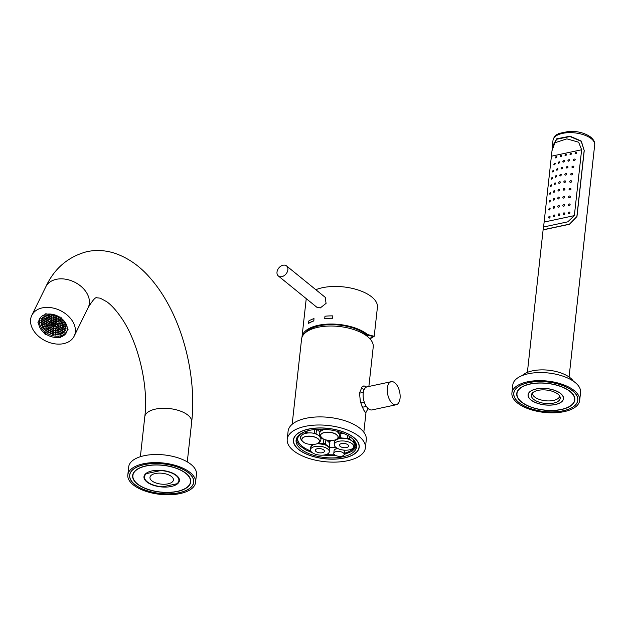 <?xml version="1.0" encoding="UTF-8"?>
<svg xmlns="http://www.w3.org/2000/svg" width="626" height="626" viewBox="0 0 626 626"><rect width="100%" height="100%" fill="white"/><g stroke="black" fill="none" stroke-linecap="round" stroke-linejoin="round"><path stroke-width="0.94" d="M338.83 431.791L338.713 432.84A9.179 4.241 6.3 0 1 338.729 432.895M338.306 432.769L338.713 432.84M323.517 429.475L323.619 429.397A8.913 4.116 6.3 0 1 323.963 429.279M323.619 429.397L323.963 428.904M320.848 429.201L320.637 431.095L320.848 429.201M339.018 431.854L338.877 433.106L339.018 431.854M320.301 429.201A9.179 4.241 6.3 0 1 320.755 430.007M330.082 440.579A9.179 4.241 6.3 0 1 329.479 442.66M299.353 434.82A29.164 13.482 -173.7 0 0 300.84 436.925M354.512 440.907A29.164 13.482 6.3 0 1 353.674 441.768M335.935 447.426A29.164 13.482 6.3 0 1 329.472 447.433M297.999 436.197A29.164 13.482 -173.7 0 0 297.593 437.817A29.164 13.482 -173.7 0 0 302.162 446.228A29.164 13.482 6.3 0 0 310.715 450.986M355.537 442.551A29.164 13.482 6.3 0 1 355.576 444.217A29.164 13.482 6.3 0 1 344.347 453.271M334.519 454.734A29.164 13.482 6.3 0 1 326.216 454.531M342.665 456.855A30.4 14.054 6.3 0 1 305.089 451.792A30.4 14.054 6.3 0 1 300.582 433.904A30.4 14.054 6.3 0 1 309.94 430.265A30.4 14.054 6.3 0 1 353.518 439.742A30.4 14.054 6.3 0 1 342.665 456.855M344.018 457.958A32.92 15.22 6.3 0 1 296.834 447.7A32.92 15.22 6.3 0 1 308.587 429.17A32.92 15.22 6.3 0 1 349.277 434.647A32.92 15.22 6.3 0 1 354.159 454.022A32.92 15.22 6.3 0 1 344.018 457.958M295.675 446.338A33.1 15.298 6.3 0 1 294.838 445.156A33.1 15.298 6.3 0 1 293.414 439.835M359.214 447.097A33.1 15.298 6.3 0 1 356.663 451.98A33.1 15.298 6.3 0 1 355.591 452.958M354.011 437.652A33.1 15.298 6.3 0 1 359.199 447.191A33.1 15.298 6.3 0 1 334.777 459.148A33.1 15.298 6.3 0 1 298.594 449.476A33.1 15.298 -173.7 0 1 293.406 439.929A33.1 15.298 -173.7 0 1 317.828 427.973A33.1 15.298 -173.7 0 1 354.011 437.652M365.388 447.88A39.328 18.177 6.3 0 0 359.23 436.541A39.328 18.177 -173.7 0 0 316.232 425.046A39.328 18.177 -173.7 0 0 287.217 439.249A39.328 18.177 -173.7 0 0 293.383 450.587A39.328 18.177 6.3 0 0 336.373 462.082A39.328 18.177 6.3 0 0 365.388 447.88L366.28 439.788A39.328 18.177 6.3 0 0 360.122 428.45A39.328 18.177 -173.7 0 0 317.132 416.955A39.328 18.177 -173.7 0 0 288.109 431.157L287.217 439.249M292.162 424.295L301.568 339.089A36.05 16.659 6.3 0 1 328.173 326.068A36.05 16.659 6.3 0 1 367.579 336.6A36.05 16.659 6.3 0 1 373.229 347L368.878 386.461M366.593 386.993L363.925 385.843L362.024 386.97L359.512 393.105L360.388 401.775L363.526 409.78L365.74 412.933L366.069 411.798M361.358 387.76A13.107 6.776 -102 0 1 362.603 388.582A13.107 6.776 78 0 1 363.988 389.967M365.169 412.518A13.107 6.776 78 0 0 367.908 408.34M359.504 393.183A7.207 3.725 -102 0 1 359.614 393.144L363.33 392.345M366.335 406.43L363.041 407.127L361.883 406.188M364.293 402.182L360.725 402.948M368.409 408.778A11.8 6.096 -102 0 1 363.143 396.352A11.8 6.096 -102 0 1 367.094 386.845L391.242 381.688A11.8 6.096 -102 0 1 394.849 382.83A11.8 6.096 78 0 1 400.116 395.256A11.8 6.096 78 0 1 396.164 404.764L372.024 409.92A11.8 6.096 78 0 1 368.409 408.778M396.164 404.764A11.8 6.096 78 0 1 392.557 403.629A11.8 6.096 -102 0 1 387.283 391.203A11.8 6.096 -102 0 1 391.242 381.688M320.082 429.209A8.521 3.936 6.3 0 1 320.309 430.352A8.521 3.936 6.3 0 1 320.097 431.024M320.285 436.557L320.222 437.089L320.285 436.557M319.651 436.745L320.058 436.823A9.179 4.241 6.3 0 1 320.074 436.87M304.862 433.458L304.964 433.38A8.913 4.116 6.3 0 1 307.616 432.809L308.305 432.856M312.82 433.145L313.603 433.192A8.913 4.116 6.3 0 1 316.412 434.115L316.654 434.311M302.217 432.934L301.982 435.078L302.217 432.934M305.457 431.525L305.308 432.879A9.179 4.241 6.3 0 1 306.943 432.535L307.616 432.809M304.964 433.38L305.308 432.879M307.116 430.985L306.943 432.535M314.714 429.514L314.33 433.012A9.179 4.241 6.3 0 1 316.06 433.575L316.412 434.115M313.603 433.192L314.33 433.012M316.592 429.35A8.913 4.116 6.3 0 1 316.92 429.491L319.949 431.948M316.92 429.491L316.513 429.413L316.06 433.575M320.113 436.322L320.058 436.823M317.108 438.177L318.744 439.499A8.85 4.092 6.3 0 1 319.424 441.33L318.783 442.652A8.85 4.092 6.3 0 1 316.592 443.936L314.049 444.476A8.85 4.092 6.3 0 1 310.261 444.468L307.303 443.912A8.85 4.092 6.3 0 1 304.142 442.613L302.514 441.291A8.85 4.092 6.3 0 1 301.826 439.46L301.842 439.358A8.85 4.092 6.3 0 1 302.483 438.043A8.85 4.092 6.3 0 1 304.674 436.752A8.85 4.092 6.3 0 1 307.217 436.212A8.85 4.092 6.3 0 1 311.005 436.22A8.85 4.092 6.3 0 1 313.955 436.776A8.85 4.092 6.3 0 1 317.116 438.075A8.85 4.092 6.3 0 1 318.047 438.716A8.85 4.092 6.3 0 1 318.751 439.405L317.108 438.177A8.85 4.092 6.3 0 0 313.947 436.878L311.005 436.22L313.947 436.878M310.997 436.322A8.85 4.092 6.3 0 0 307.202 436.314L304.666 436.854A8.85 4.092 6.3 0 0 302.468 438.137L301.826 439.46M302.468 438.137L301.842 439.358M304.666 436.854L307.202 436.314M318.744 439.499L318.751 439.405A8.85 4.092 -173.7 0 1 319.432 441.228A8.85 4.092 6.3 0 1 319.424 441.314A8.85 4.092 6.3 0 1 318.877 442.465M329.566 440.547A8.521 3.936 6.3 0 1 329.558 440.681A8.521 3.936 6.3 0 1 329.354 441.353M326.436 440.023A8.78 4.061 6.3 0 1 326.569 440.086L329.73 443.028L329.292 446.956A9.179 4.241 6.3 0 1 329.417 447.919A9.179 4.241 6.3 0 1 329.401 448.028L329.299 448.169M320.88 438.709L322.726 438.834A8.78 4.061 6.3 0 1 323.446 438.982M329.73 443.028A9.179 4.241 6.3 0 1 329.847 443.99A9.179 4.241 6.3 0 1 329.832 444.1L329.425 447.809M318.344 443.2L322.218 443.451A8.78 4.061 6.3 0 1 326.06 444.71L329.292 446.956M328.619 446.784A8.78 4.061 6.3 0 1 328.955 447.582M312.343 445.172L313.094 444.554M311.169 446.252A9.179 4.241 6.3 0 1 311.177 445.9L311.325 444.554L311.192 445.798L311.693 445.696M322.218 443.451L323.439 443.185L323.877 439.256L322.726 438.834M323.877 439.256A9.179 4.241 6.3 0 1 324.284 439.366M325.888 439.914L326.569 440.086L325.888 439.914A9.179 4.241 6.3 0 1 325.888 439.914L325.457 443.842L326.06 444.71M323.439 443.185A9.179 4.241 6.3 0 1 325.457 443.842M311.936 452.418A9.484 4.382 6.3 0 1 310.746 451.041A9.484 4.382 6.3 0 1 316.091 446.361A9.484 4.382 6.3 0 1 327.813 449.03A9.484 4.382 6.3 0 1 328.72 453.028A9.484 4.382 6.3 0 1 320.888 455.188A9.484 4.382 6.3 0 1 311.936 452.418M316.036 451.542A4.585 2.121 -173.7 0 0 321.052 452.88A4.585 2.121 -173.7 0 0 324.432 451.229A4.585 2.121 -173.7 0 0 323.72 449.906A4.585 2.121 -173.7 0 0 318.704 448.56A4.585 2.121 -173.7 0 0 315.316 450.219A4.585 2.121 -173.7 0 0 316.036 451.542M340.176 446.393A4.585 2.121 -173.7 0 0 345.192 447.731A4.585 2.121 -173.7 0 0 348.58 446.072A4.585 2.121 -173.7 0 0 347.86 444.75A4.585 2.121 -173.7 0 0 342.845 443.411A4.585 2.121 -173.7 0 0 339.456 445.07A4.585 2.121 -173.7 0 0 340.176 446.393M352.227 443.818A9.805 4.531 -173.7 0 0 340.098 441.064A9.805 4.531 -173.7 0 0 334.574 445.9A9.805 4.531 -173.7 0 0 335.81 447.324A9.805 4.531 -173.7 0 0 345.067 450.188A9.805 4.531 -173.7 0 0 353.166 447.958A9.805 4.531 -173.7 0 0 352.227 443.818M339.284 433.873A8.78 4.061 6.3 0 1 342.148 433.372L340.927 433.646L340.497 437.574L341.639 437.997A8.78 4.061 6.3 0 0 338.009 438.771L337.469 439.217M341.639 437.997L346.366 438.302A8.78 4.061 6.3 0 1 350.2 439.554L351.319 440.461M335.333 440.641A9.179 4.241 6.3 0 0 335.333 440.649L335.411 439.898L335.333 440.641L335.841 440.547M338.009 438.771L338.588 437.981A9.179 4.241 6.3 0 1 340.497 437.574M353.573 442.668L353.573 442.66A9.179 4.241 6.3 0 0 353.44 441.807L352.759 441.635M349.817 436.713L349.598 438.693L350.2 439.554M353.651 439.882L353.44 441.807M346.366 438.302L347.587 438.028A9.179 4.241 6.3 0 1 349.598 438.693M342.148 433.372L343.58 433.466M347.86 435.524L347.587 438.028M339.323 433.967A9.179 4.241 6.3 0 1 340.927 433.646M337.398 435.524A8.85 4.092 6.3 0 1 338.079 437.347L337.437 438.67A8.85 4.092 6.3 0 1 335.246 439.953L332.703 440.493A8.85 4.092 6.3 0 1 328.916 440.485L325.966 439.929A8.85 4.092 6.3 0 1 322.805 438.638L321.169 437.308A8.85 4.092 6.3 0 1 320.481 435.477L321.122 434.162A8.85 4.092 6.3 0 1 323.321 432.871L325.864 432.331A8.85 4.092 6.3 0 1 329.652 432.339L332.602 432.895A8.85 4.092 6.3 0 1 335.763 434.194L337.398 435.524L335.779 434.092A8.85 4.092 6.3 0 1 336.702 434.734A8.85 4.092 6.3 0 1 337.406 435.422A8.85 4.092 6.3 0 1 338.095 437.245A8.85 4.092 6.3 0 1 338.079 437.331A8.85 4.092 6.3 0 1 337.531 438.482M335.763 434.194L335.779 434.092A8.85 4.092 -173.7 0 0 332.609 432.793L329.659 432.245A8.85 4.092 -173.7 0 0 325.872 432.23L323.329 432.777A8.85 4.092 -173.7 0 0 321.138 434.061L320.496 435.383A8.85 4.092 6.3 0 1 321.138 434.061L321.122 434.162M323.321 432.871L323.329 432.777A8.85 4.092 6.3 0 1 325.872 432.23L325.864 432.331M329.652 432.339L329.659 432.245A8.85 4.092 6.3 0 1 332.609 432.793L332.602 432.895M368.307 334.902A34.54 15.963 6.3 0 1 366.703 335.818M309.831 329.12A34.54 15.963 -173.7 0 0 310.379 329.597M305.097 332.954A34.54 15.963 -173.7 0 1 319.041 325.856A34.54 15.963 6.3 0 1 366.546 334.793L372.877 336.475L369.731 338.588M366.546 334.793L367.642 334.558L374.215 336.303L369.989 338.862M367.642 334.558A35.854 16.573 6.3 0 0 318.337 325.285A35.854 16.573 -173.7 0 0 301.998 337.031A35.854 16.573 -173.7 0 0 301.967 337.351M374.215 336.295L377.415 307.319A35.854 16.573 6.3 0 0 359.668 290.527A35.854 16.573 6.3 0 0 322.484 287.71A35.854 16.573 -173.7 0 0 315.833 289.713M306.27 298.665A35.854 16.573 -173.7 0 0 306.145 299.447L301.998 337.031M324.558 296.802L325.168 297.209L326.076 303.367L320.246 307.953L316.466 306.943M313.814 320.942L313.994 318.571A35.979 16.628 6.3 0 0 308.712 321.036L308.454 323.345A35.979 16.628 6.3 0 1 313.743 320.888L313.814 320.942A35.854 16.573 6.3 0 0 308.532 323.407L308.454 323.345M332.672 318.258L332.852 315.88A35.979 16.628 6.3 0 0 324.972 316.232L324.714 318.54A35.979 16.628 6.3 0 1 332.602 318.196L332.672 318.258A35.854 16.573 6.3 0 0 324.784 318.603L324.714 318.54M332.602 318.196L332.852 315.88M277.005 272.099A6.487 4.672 -50.9 0 0 278.351 275.98A6.487 4.672 -50.9 0 0 284.079 275.69A6.487 4.672 -50.9 0 0 287.874 269.783A6.487 4.672 -50.9 0 0 286.528 265.901A6.487 4.672 -50.9 0 0 280.8 266.191A6.487 4.672 -50.9 0 0 277.005 272.099M313.743 320.888L313.994 318.571M171.563 476.574A11.8 5.454 -173.7 0 0 158.668 473.131A11.8 5.454 -173.7 0 0 149.958 477.388A11.8 5.454 -173.7 0 0 151.813 480.791A11.8 5.454 -173.7 0 0 164.708 484.242A11.8 5.454 -173.7 0 0 173.418 479.978A11.8 5.454 -173.7 0 0 171.563 476.574M176.172 475.596A17.301 7.997 -173.7 0 0 160.686 470.572L146.461 473.608A17.301 7.997 -173.7 0 0 144.489 476.785A17.301 7.997 -173.7 0 0 147.204 481.77A17.301 7.997 -173.7 0 0 162.69 486.793L176.915 483.757A17.301 7.997 -173.7 0 0 178.887 480.58A17.301 7.997 -173.7 0 0 176.172 475.596M146.523 473.068L146.461 473.608M176.61 475.502A17.825 8.24 -173.7 0 0 157.126 470.29A17.825 8.24 -173.7 0 0 143.972 476.73A17.825 8.24 -173.7 0 0 146.766 481.863A17.825 8.24 6.3 0 0 166.25 487.075A17.825 8.24 6.3 0 0 179.412 480.643A17.825 8.24 6.3 0 0 176.61 475.502M185.945 473.506A28.968 13.389 -173.7 0 0 154.27 465.04A28.968 13.389 -173.7 0 0 132.892 475.502A28.968 13.389 -173.7 0 0 137.438 483.859A28.968 13.389 6.3 0 0 169.106 492.326A28.968 13.389 6.3 0 0 190.484 481.863A28.968 13.389 6.3 0 0 185.945 473.506M186.157 473.459A29.226 13.506 -173.7 0 0 158.91 464.93A29.226 13.506 -173.7 0 0 134.676 471.308A29.226 13.506 -173.7 0 0 137.219 483.906A29.226 13.506 -173.7 0 0 173.668 492.091A29.226 13.506 -173.7 0 0 189.662 477.38A29.226 13.506 -173.7 0 0 186.157 473.459M134.778 484.422A32.145 14.86 -173.7 0 0 164.748 493.804A32.145 14.86 -173.7 0 0 191.399 486.793A32.145 14.86 -173.7 0 0 188.598 472.943A32.145 14.86 -173.7 0 0 148.511 463.936A32.145 14.86 -173.7 0 0 130.92 480.111A32.145 14.86 -173.7 0 0 134.778 484.422M191.963 486.136A32.247 14.907 -173.7 0 0 192.432 485.51A32.247 14.907 -173.7 0 0 193.747 482.137M188.684 472.92A32.247 14.907 6.3 0 1 193.739 482.223A32.247 14.907 6.3 0 1 169.943 493.867A32.247 14.907 6.3 0 1 134.692 484.446A32.247 14.907 -173.7 0 1 129.637 475.142A32.247 14.907 -173.7 0 1 153.433 463.498A32.247 14.907 -173.7 0 1 188.684 472.92M129.645 475.064A32.247 14.907 -173.7 0 0 130.2 478.64A32.247 14.907 -173.7 0 0 130.521 479.352M190.218 472.599A34.086 15.752 -173.7 0 0 152.963 462.63A34.086 15.752 -173.7 0 0 127.814 474.946A34.086 15.752 -173.7 0 0 133.158 484.767A34.086 15.752 6.3 0 0 170.413 494.736A34.086 15.752 6.3 0 0 195.562 482.419A34.086 15.752 6.3 0 0 190.218 472.599M195.562 482.419L196.454 474.336A34.086 15.752 6.3 0 0 191.118 464.508A34.086 15.752 -173.7 0 0 153.855 454.546A34.086 15.752 -173.7 0 0 128.706 466.855L127.814 474.946M63.641 343.643A23.592 16.879 -153.9 0 0 74.158 336.154A23.592 16.879 -153.9 0 0 67.553 315.379A23.592 16.879 -153.9 0 0 42.31 307.875A23.592 16.879 26.1 0 0 31.793 315.371A23.592 16.879 26.1 0 0 38.397 336.146A23.592 16.879 26.1 0 0 63.641 343.643M60.91 317.28L61.716 318.642A15.071 10.783 -153.9 0 1 67.279 327.961L68.093 329.323L67.193 330.285A15.071 10.783 -153.9 0 1 66.513 332.398A15.071 10.783 -153.9 0 1 61.058 336.851L60.159 337.805L58.453 337.406A15.071 10.783 26.1 0 1 46.754 334.644L45.049 334.245L44.235 332.883A15.071 10.783 26.1 0 1 38.671 323.556L37.857 322.194L38.757 321.24A15.071 10.783 26.1 0 1 39.438 319.119A15.071 10.783 26.1 0 1 44.892 314.675L45.792 313.712L47.498 314.119A15.071 10.783 -153.9 0 1 59.196 316.873L60.91 317.28M44.845 331.631L44.235 332.883M39.415 322.046L38.671 323.556M39.853 319.01L38.757 321.24M67.858 328.932L67.193 330.285M61.724 335.489L61.058 336.851M59.087 336.107L58.453 337.406M47.365 333.408L46.754 334.644M45.917 332.461L45.049 334.245M40.557 317.437L40.205 318.165A14.813 10.595 26.1 0 0 41.097 327.335A14.813 10.595 -153.9 0 0 54.611 336.029A14.813 10.595 -153.9 0 0 66.802 331.217A14.813 10.595 -153.9 0 0 67.561 328.439M42.92 325.285L42.325 324.291L41.23 324.526L41.817 325.52L42.92 325.285M41.371 323.493L42.466 323.259L41.879 322.265L40.776 322.5L41.371 323.493L41.934 322.351M40.205 318.165A14.813 10.595 26.1 0 1 40.753 317.225M54.345 325.074L53.75 324.08L52.654 324.315L53.249 325.309L54.345 325.074M52.248 325.52L51.653 324.526L50.557 324.761L51.152 325.755L52.248 325.52M54.274 326.936L53.687 325.943L52.584 326.177L53.179 327.171L54.274 326.936M56.371 326.49L55.784 325.497L54.681 325.731L55.276 326.725L56.371 326.49M56.442 324.628L55.847 323.634L54.752 323.869L55.346 324.863L56.442 324.628M54.415 323.204L53.82 322.21L52.725 322.445L53.312 323.439L54.415 323.204M52.318 323.65L51.723 322.656L50.628 322.891L51.222 323.885L52.318 323.65M50.15 325.966L49.564 324.972L48.46 325.207L49.055 326.201L50.15 325.966M51.848 327.742L51.254 326.749L50.158 326.983L50.753 327.977L51.848 327.742M54.212 328.806L53.617 327.813L52.521 328.047L53.108 329.041L54.212 328.806M56.606 328.869L56.019 327.875L54.916 328.11L55.511 329.104L56.606 328.869M58.398 327.914L57.811 326.921L56.708 327.155L57.302 328.149L58.398 327.914M59.11 326.193L58.515 325.199L57.42 325.434L58.007 326.428L59.11 326.193M58.539 324.174L57.944 323.18L56.849 323.415L57.443 324.409L58.539 324.174M56.841 322.398L56.254 321.404L55.151 321.639L55.745 322.633L56.841 322.398M54.478 321.341L53.891 320.348L52.787 320.582L53.382 321.576L54.478 321.341M52.083 321.279L51.488 320.285L50.393 320.52L50.988 321.514L52.083 321.279M50.291 322.233L49.697 321.24L48.601 321.474L49.188 322.468L50.291 322.233M49.587 323.947L48.992 322.953L47.897 323.188L48.484 324.182L49.587 323.947M48.061 326.412L47.466 325.418L46.371 325.653L46.958 326.647L48.061 326.412M49.595 328.282L49.008 327.288L47.905 327.523L48.499 328.517L49.595 328.282M51.708 329.761L51.121 328.767L50.017 329.002L50.612 329.996L51.708 329.761M54.141 330.669L53.546 329.683L52.451 329.91L53.046 330.904L54.141 330.669M56.598 330.911L56.004 329.918L54.908 330.152L55.503 331.146L56.598 330.911M58.781 330.442L58.187 329.448L57.091 329.683L57.686 330.677L58.781 330.442M60.432 329.331L59.838 328.337L58.742 328.572L59.329 329.566L60.432 329.331M61.348 327.703L60.753 326.709L59.658 326.944L60.245 327.938L61.348 327.703M61.418 325.755L60.824 324.761L59.728 324.996L60.315 325.99L61.418 325.755M60.636 323.728L60.041 322.734L58.946 322.969L59.533 323.963L60.636 323.728M59.094 321.866L58.5 320.872L57.404 321.107L57.999 322.1L59.094 321.866M56.982 320.387L56.387 319.393L55.291 319.628L55.878 320.622L56.982 320.387M54.548 319.471L53.953 318.477L52.858 318.712L53.453 319.706L54.548 319.471M52.091 319.237L51.504 318.243L50.401 318.47L50.996 319.463L52.091 319.237M49.908 319.698L49.313 318.704L48.218 318.939L48.812 319.933L49.908 319.698M48.265 320.809L47.67 319.816L46.574 320.05L47.161 321.044L48.265 320.809M47.349 322.437L46.754 321.443L45.659 321.678L46.246 322.672L47.349 322.437M47.279 324.385L46.684 323.392L45.588 323.626L46.175 324.62L47.279 324.385M45.964 326.858L45.369 325.864L44.274 326.099L44.861 327.093L45.964 326.858M47.419 328.767L46.825 327.774L45.729 328.008L46.324 329.002L47.419 328.767M49.344 330.418L48.758 329.425L47.654 329.659L48.249 330.653L49.344 330.418M51.622 331.702L51.027 330.708L49.931 330.943L50.518 331.936L51.622 331.702M54.071 332.539L53.484 331.545L52.381 331.78L52.975 332.774L54.071 332.539M56.551 332.868L55.957 331.874L54.861 332.109L55.448 333.102L56.551 332.868M58.875 332.664L58.281 331.67L57.185 331.905L57.772 332.899L58.875 332.664M60.886 331.944L60.292 330.951L59.196 331.177L59.791 332.171L60.886 331.944M62.459 330.747L61.864 329.761L60.769 329.988L61.364 330.982L62.459 330.747M63.476 329.174L62.882 328.18L61.786 328.415L62.381 329.409L63.476 329.174M63.868 327.32L63.273 326.326L62.177 326.561L62.772 327.555L63.868 327.32M63.617 325.309L63.023 324.315L61.927 324.55L62.514 325.543L63.617 325.309M62.725 323.282L62.138 322.288L61.043 322.523L61.63 323.517L62.725 323.282M61.27 321.381L60.683 320.387L59.58 320.622L60.174 321.615L61.27 321.381M59.345 319.73L58.75 318.736L57.655 318.97L58.241 319.964L59.345 319.73M57.076 318.438L56.481 317.445L55.385 317.679L55.972 318.673L57.076 318.438M54.618 317.601L54.024 316.607L52.928 316.842L53.523 317.836L54.618 317.601M52.146 317.28L51.551 316.286L50.456 316.521L51.042 317.515L52.146 317.28M49.822 317.484L49.227 316.49L48.132 316.725L48.718 317.718L49.822 317.484M47.803 318.204L47.208 317.21L46.113 317.445L46.707 318.438L47.803 318.204M46.23 319.393L45.643 318.399L44.54 318.634L45.135 319.628L46.23 319.393M45.213 320.974L44.626 319.98L43.523 320.207L44.117 321.201L45.213 320.974M44.822 322.828L44.227 321.834L43.131 322.069L43.726 323.063L44.822 322.828M45.072 324.831L44.485 323.845L43.382 324.072L43.977 325.066L45.072 324.831M43.867 327.304L43.272 326.318L42.177 326.545L42.771 327.539L43.867 327.304M45.268 329.229L44.681 328.235L43.577 328.47L44.172 329.464L45.268 329.229M47.075 330.974L46.48 329.98L45.385 330.215L45.972 331.209L47.075 330.974M49.196 332.461L48.601 331.467L47.506 331.702L48.092 332.696L49.196 332.461M51.535 333.619L50.949 332.625L49.845 332.86L50.44 333.854L51.535 333.619M54.008 334.409L53.413 333.415L52.318 333.65L52.905 334.644L54.008 334.409M56.489 334.785L55.894 333.791L54.798 334.026L55.393 335.02L56.489 334.785M58.875 334.738L58.288 333.744L57.185 333.979L57.78 334.973L58.875 334.738M61.066 334.276L60.479 333.282L59.376 333.517L59.971 334.511L61.066 334.276M62.968 333.408L62.373 332.414L61.278 332.649L61.864 333.642L62.968 333.408M64.486 332.171L63.891 331.177L62.796 331.412L63.39 332.406L64.486 332.171M65.566 330.63L64.971 329.636L63.875 329.871L64.462 330.864L65.566 330.63M66.153 328.838L65.558 327.844L64.462 328.079L65.049 329.073L66.153 328.838M66.223 326.889L65.628 325.896L64.533 326.13L65.12 327.124L66.223 326.889M65.769 324.855L65.182 323.861L64.079 324.096L64.674 325.09L65.769 324.855M64.822 322.836L64.235 321.842L63.132 322.077L63.727 323.071L64.822 322.836M63.422 320.911L62.827 319.917L61.731 320.152L62.318 321.146L63.422 320.911M61.614 319.174L61.027 318.18L59.924 318.415L60.519 319.401L61.614 319.174M58.883 316.693L57.811 316.928L58.398 317.922L59.493 317.687L58.914 316.717M56.528 315.535L55.464 315.762L56.058 316.756L57.154 316.529L56.575 315.559M54.681 315.739L54.094 314.745L52.991 314.98L53.586 315.974L54.681 315.739M52.201 315.355L51.606 314.362L50.51 314.596L51.105 315.59L52.201 315.355M49.814 315.402L49.219 314.409L48.124 314.643L48.718 315.637L49.814 315.402M47.623 315.872L47.028 314.878L45.933 315.113L46.527 316.107L47.623 315.872M45.721 316.74L45.135 315.747L44.031 315.981L44.626 316.975L45.721 316.74M44.203 317.977L43.609 316.983L42.513 317.218L43.108 318.204L44.203 317.977M43.131 319.518L42.537 318.524L41.441 318.759L42.028 319.753L43.131 319.518M42.545 321.302L41.95 320.309L40.854 320.543L41.441 321.537L42.545 321.302M53.249 325.309L53.805 324.166M51.152 325.755L51.708 324.612M53.179 327.171L53.742 326.036M55.276 326.725L55.831 325.59M55.346 324.863L55.902 323.72M53.312 323.439L53.875 322.304M51.222 323.885L51.778 322.75M49.055 326.201L49.61 325.066M50.753 327.977L51.309 326.842M53.108 329.041L53.672 327.899M55.511 329.104L56.066 327.961M57.302 328.149L57.866 327.007M58.007 326.428L58.57 325.293M57.443 324.409L57.999 323.274M55.745 322.633L56.301 321.498M53.382 321.576L53.946 320.434M50.988 321.514L51.543 320.371M49.188 322.468L49.751 321.326M48.484 324.182L49.047 323.047M46.958 326.647L47.521 325.512M48.499 328.517L49.055 327.375M50.612 329.996L51.175 328.853M53.046 330.904L53.601 329.769M55.503 331.146L56.058 330.004M57.686 330.677L58.241 329.542M59.329 329.566L59.893 328.431M60.245 327.938L60.808 326.803M60.315 325.99L60.878 324.855M59.533 323.963L60.096 322.828M57.999 322.1L58.554 320.958M55.878 320.622L56.442 319.479M53.453 319.706L54.008 318.564M50.996 319.463L51.551 318.329M48.812 319.933L49.368 318.798M47.161 321.044L47.725 319.909M46.246 322.672L46.809 321.537M46.175 324.62L46.739 323.485M44.861 327.093L45.424 325.958M46.324 329.002L46.88 327.86M48.249 330.653L48.812 329.511M50.518 331.936L51.082 330.802M52.975 332.774L53.539 331.639M55.448 333.102L56.011 331.96M57.772 332.899L58.335 331.757M59.791 332.171L60.346 331.037M61.364 330.982L61.919 329.847M62.381 329.409L62.936 328.267M62.772 327.555L63.328 326.412M62.514 325.543L63.077 324.401M61.63 323.517L62.193 322.382M60.174 321.615L60.73 320.473M58.241 319.964L58.805 318.822M55.972 318.673L56.536 317.538M53.523 317.836L54.079 316.701M51.042 317.515L51.606 316.373M48.718 317.718L49.282 316.576M46.707 318.438L47.263 317.296M45.135 319.628L45.69 318.485M44.117 321.201L44.673 320.066M43.726 323.063L44.282 321.92M43.977 325.066L44.54 323.932M42.771 327.539L43.327 326.404M44.172 329.464L44.736 328.329M45.972 331.209L46.535 330.066M48.092 332.696L48.656 331.553M50.44 333.854L50.996 332.711M52.905 334.644L53.468 333.501M55.393 335.02L55.949 333.885M57.78 334.973L58.335 333.838M59.971 334.511L60.526 333.368M61.864 333.642L62.428 332.5M63.39 332.406L63.946 331.264M64.462 330.864L65.026 329.722M65.049 329.073L65.613 327.938M65.12 327.124L65.683 325.982M64.674 325.09L65.237 323.955M63.727 323.071L64.282 321.936M62.318 321.146L62.882 320.011M60.519 319.401L61.082 318.266M58.398 317.922L58.961 316.779M56.058 316.756L56.614 315.621M53.586 315.974L54.149 314.831M51.105 315.59L51.661 314.455M48.718 315.637L49.274 314.502M46.527 316.107L47.083 314.964M44.626 316.975L45.189 315.833M43.108 318.204L43.663 317.069M42.028 319.753L42.591 318.611M41.441 321.537L42.005 320.402M41.817 325.52L42.38 324.385M61.215 335.653L60.159 337.805M562.735 167.917C561.945 169.059 561.397 169.176 561.092 168.269C561.866 167.119 562.414 167.001 562.735 167.917L562.594 167.385M561.225 168.801L561.092 168.269M567.978 224.531L568.518 224.358M543.391 228.733L543.219 229.875L569.527 224.264L576.969 216.51L584.238 150.655L581.304 141.093L570.114 136.21L556.702 138.815L552.296 146.656L552.085 150.005M552.007 150.709L543.704 225.9L544.041 226.902L567.782 221.831L574.355 215.618L581.632 149.763L578.643 142.212L566.882 138.862L554.91 142.767L552.007 150.709L552.406 147.087L556.702 139.23L570.02 136.546L581.218 141.312L584.238 150.655M584.152 150.67L576.875 216.533L569.503 224.147L543.415 229.711L543.704 225.9M522.233 375.561A27.528 12.723 -173.7 0 1 545.16 369.943A27.528 12.723 -173.7 0 1 570.364 377.955A27.528 12.723 6.3 0 1 573.4 381.211M511.912 392.995L512.804 384.904A34.086 15.752 -173.7 0 1 537.961 372.595A34.086 15.752 -173.7 0 1 575.216 382.556A34.086 15.752 6.3 0 1 580.56 392.385L579.668 400.476A34.086 15.752 6.3 0 1 554.519 412.784A34.086 15.752 6.3 0 1 517.256 402.823A34.086 15.752 -173.7 0 1 511.912 392.995A34.086 15.752 -173.7 0 1 537.061 380.686A34.086 15.752 -173.7 0 1 574.324 390.647A34.086 15.752 6.3 0 1 579.668 400.476M572.79 390.976A32.247 14.907 6.3 0 1 577.845 400.272A32.247 14.907 6.3 0 1 554.049 411.924A32.247 14.907 6.3 0 1 518.79 402.495A32.247 14.907 -173.7 0 1 513.735 393.198A32.247 14.907 -173.7 0 1 537.531 381.547A32.247 14.907 -173.7 0 1 572.79 390.976M576.061 404.185A32.247 14.907 -173.7 0 0 576.53 403.559A32.247 14.907 -173.7 0 0 577.853 400.194M518.876 402.479A32.145 14.86 -173.7 0 0 548.846 411.861A32.145 14.86 -173.7 0 0 575.505 404.842A32.145 14.86 -173.7 0 0 572.704 390.992A32.145 14.86 -173.7 0 0 532.609 381.993A32.145 14.86 -173.7 0 0 515.026 398.167A32.145 14.86 -173.7 0 0 518.876 402.479M513.75 393.112A32.247 14.907 -173.7 0 0 514.298 396.688A32.247 14.907 -173.7 0 0 514.619 397.4M521.325 401.955A29.226 13.506 -173.7 0 0 557.774 410.14A29.226 13.506 -173.7 0 0 573.76 395.436A29.226 13.506 -173.7 0 0 570.263 391.516A29.226 13.506 -173.7 0 0 543.008 382.987A29.226 13.506 -173.7 0 0 518.774 389.364A29.226 13.506 -173.7 0 0 521.325 401.955M570.043 391.563A28.968 13.389 6.3 0 1 574.582 399.912A28.968 13.389 6.3 0 1 553.204 410.374A28.968 13.389 6.3 0 1 521.536 401.908A28.968 13.389 -173.7 0 1 516.998 393.558A28.968 13.389 -173.7 0 1 538.376 383.096A28.968 13.389 -173.7 0 1 570.043 391.563M560.716 393.551A17.825 8.24 6.3 0 1 563.51 398.692A17.825 8.24 6.3 0 1 550.356 405.132A17.825 8.24 6.3 0 1 530.864 399.92A17.825 8.24 -173.7 0 1 528.07 394.779A17.825 8.24 -173.7 0 1 541.224 388.339A17.825 8.24 -173.7 0 1 560.716 393.551M530.973 399.897A17.7 8.177 -173.7 0 0 550.324 405.069A17.7 8.177 -173.7 0 0 563.377 398.676A17.7 8.177 -173.7 0 0 560.606 393.574A17.7 8.177 -173.7 0 0 541.263 388.402A17.7 8.177 -173.7 0 0 528.203 394.795A17.7 8.177 -173.7 0 0 530.973 399.897M557.954 394.137A14.523 6.714 -173.7 0 0 541.944 389.896A14.523 6.714 -173.7 0 0 531.341 395.264A14.523 6.714 -173.7 0 0 533.626 399.333A14.523 6.714 -173.7 0 0 549.385 403.582A14.523 6.714 -173.7 0 0 560.215 398.449A14.523 6.714 -173.7 0 0 557.954 394.137M532.35 393.089A13.764 6.362 6.3 0 0 539.338 399.419A13.764 6.362 6.3 0 0 553.454 400.444A13.764 6.362 -173.7 0 0 559.699 396.101M581.632 149.763L551.475 156.195M574.355 215.618L544.205 222.05M555.364 157.384C556.131 156.226 556.655 156.093 556.937 156.977C556.17 158.12 555.645 158.261 555.364 157.384L555.489 157.901M556.827 156.461L556.937 156.977M553.861 164.341C554.526 163.128 554.996 162.94 555.246 163.785C554.566 164.998 554.104 165.178 553.861 164.341L553.963 164.849M555.152 163.284L555.246 163.785M552.515 171.438C553.11 170.162 553.533 169.943 553.775 170.773C553.165 172.033 552.742 172.252 552.515 171.438L552.609 171.939M553.681 170.272L553.775 170.773M551.365 178.684C551.897 177.361 552.296 177.119 552.547 177.956C551.983 179.263 551.592 179.506 551.365 178.684L551.459 179.185M552.437 177.448L552.547 177.956M550.41 186.094C550.911 184.74 551.295 184.49 551.569 185.343C551.044 186.689 550.661 186.939 550.41 186.094L550.528 186.611M551.443 184.819L551.569 185.343M549.675 193.677C550.144 192.299 550.536 192.049 550.849 192.941C550.348 194.31 549.957 194.561 549.675 193.677L549.808 194.209M550.7 192.401L550.849 192.941M549.135 201.431C549.605 200.03 550.027 199.804 550.379 200.75C549.894 202.135 549.479 202.362 549.135 201.431L549.307 201.987M550.199 200.179L550.379 200.75M548.791 209.334C549.284 207.942 549.738 207.746 550.16 208.755C549.659 210.14 549.205 210.328 548.791 209.334L549.002 209.921M549.941 208.153L550.16 208.755M548.619 217.371C549.135 216.001 549.651 215.86 550.16 216.94C549.636 218.302 549.119 218.451 548.619 217.371L548.869 217.997M549.894 216.299L550.16 216.94M560.129 156.187C560.982 155.099 561.522 154.974 561.741 155.811C560.888 156.899 560.348 157.024 560.129 156.187L560.215 156.68M561.663 155.318L561.741 155.811M558.165 162.776C558.94 161.633 559.448 161.477 559.691 162.33C558.908 163.472 558.408 163.621 558.165 162.776L558.259 163.276M559.597 161.829L559.691 162.33M556.514 169.615C557.21 168.417 557.696 168.245 557.977 169.114C557.257 170.311 556.772 170.475 556.514 169.615L556.624 170.131M557.86 168.605L557.977 169.114M555.168 176.712C555.81 175.46 556.287 175.288 556.6 176.188C555.943 177.424 555.465 177.596 555.168 176.712L555.301 177.244M556.459 175.648L556.6 176.188M554.151 184.067C554.746 182.776 555.215 182.596 555.575 183.535C554.965 184.819 554.487 184.999 554.151 184.067L554.315 184.623M555.403 182.972L555.575 183.535M553.462 191.689C554.01 190.359 554.487 190.179 554.886 191.165C554.323 192.487 553.846 192.659 553.462 191.689L553.65 192.268M554.691 190.578L554.886 191.165M553.094 199.577C553.611 198.207 554.096 198.035 554.55 199.076C554.026 200.43 553.54 200.602 553.094 199.577L553.314 200.179M554.323 198.465L554.55 199.076M553.048 207.722C553.533 206.322 554.033 206.165 554.558 207.261C554.065 208.654 553.556 208.802 553.048 207.722L553.306 208.356M554.292 206.619L554.558 207.261M553.298 216.111C553.775 214.702 554.307 214.569 554.894 215.72C554.425 217.136 553.893 217.261 553.298 216.111L553.603 216.784M554.589 215.047L554.894 215.72M564.996 155.076C565.896 154.019 566.444 153.902 566.64 154.724C565.747 155.788 565.2 155.905 564.996 155.076L565.075 155.561M566.569 154.246L566.64 154.724M562.86 161.524C563.697 160.42 564.245 160.303 564.503 161.172C563.658 162.275 563.11 162.392 562.86 161.524L562.962 162.032M564.402 160.663L564.503 161.172M559.683 175.311C560.403 174.122 560.959 174.005 561.326 174.959C560.591 176.141 560.043 176.258 559.683 175.311L559.847 175.867M561.154 174.396L561.326 174.959M558.642 182.651C559.308 181.415 559.863 181.297 560.286 182.299C559.605 183.528 559.057 183.645 558.642 182.651L558.838 183.23M560.082 181.712L560.286 182.299M557.969 190.288C558.58 189.005 559.135 188.888 559.613 189.936C558.987 191.204 558.439 191.321 557.969 190.288L558.196 190.891M559.378 189.318L559.613 189.936M557.656 198.223C558.22 196.893 558.768 196.775 559.308 197.871C558.736 199.185 558.181 199.303 557.656 198.223L557.923 198.857M559.041 197.229L559.308 197.871M557.719 206.447C558.228 205.078 558.775 204.96 559.362 206.095C558.846 207.464 558.298 207.582 557.719 206.447L558.009 207.112M559.065 205.438L559.362 206.095M558.142 214.976C558.595 213.56 559.143 213.443 559.785 214.624C559.331 216.048 558.783 216.166 558.142 214.976L558.462 215.665M559.456 213.935L559.785 214.624M569.973 154.051C570.865 152.979 571.421 152.869 571.648 153.73C570.763 154.802 570.2 154.912 569.973 154.051L570.059 154.552M571.554 153.229L571.648 153.73M567.923 160.569C568.791 159.489 569.378 159.403 569.691 160.319C568.807 161.398 568.22 161.485 567.923 160.569L568.056 161.101M569.55 159.786L569.691 160.319M566.209 167.361C567.046 166.258 567.657 166.187 568.032 167.158C567.179 168.253 566.569 168.324 566.209 167.361L566.373 167.924M567.852 166.594L568.032 167.158M564.832 174.427C565.63 173.292 566.248 173.23 566.694 174.255C565.881 175.374 565.262 175.436 564.832 174.427L565.035 175.014M566.483 173.66L566.694 174.255M563.807 181.775C564.55 180.601 565.168 180.546 565.677 181.61C564.918 182.769 564.292 182.823 563.807 181.775L564.034 182.393M565.434 180.992L565.677 181.61M563.118 189.404C563.807 188.191 564.425 188.136 564.988 189.232C564.284 190.437 563.666 190.492 563.118 189.404L563.384 190.046M564.715 188.59L564.988 189.232M562.782 197.315C563.408 196.048 564.018 195.985 564.621 197.12C563.979 198.372 563.369 198.442 562.782 197.315L563.071 197.972M564.323 196.454L564.621 197.12M562.79 205.5C563.345 204.186 563.94 204.099 564.566 205.258C564.003 206.572 563.408 206.658 562.79 205.5L563.095 206.181M564.261 204.585L564.566 205.258M563.126 213.967C563.619 212.582 564.183 212.48 564.824 213.654C564.339 215.039 563.768 215.141 563.126 213.967L563.455 214.648M564.503 212.973L564.824 213.654M575.044 153.112C575.881 151.993 576.452 151.891 576.757 152.814C575.928 153.933 575.357 154.027 575.044 153.112L575.184 153.644M576.616 152.274L576.757 152.814M573.353 159.92C574.222 158.832 574.856 158.785 575.255 159.779C574.378 160.859 573.745 160.905 573.353 159.92L573.541 160.491M575.067 159.2L575.255 159.779M571.882 166.907C572.767 165.835 573.439 165.827 573.917 166.868C573.025 167.924 572.352 167.94 571.882 166.907L572.101 167.51M573.682 166.258L573.917 166.868M570.654 174.091C571.515 173.019 572.219 173.026 572.767 174.122C571.882 175.17 571.178 175.163 570.654 174.091L570.904 174.717M572.5 173.48L572.767 174.122M569.676 181.485C570.505 180.39 571.217 180.405 571.812 181.532C570.967 182.604 570.255 182.589 569.676 181.485L569.95 182.127M571.522 180.875L571.812 181.532M568.956 189.083C569.738 187.956 570.442 187.964 571.068 189.115C570.278 190.218 569.574 190.21 568.956 189.083L569.253 189.741M570.771 188.442L571.068 189.115M568.494 196.885C569.206 195.711 569.887 195.703 570.536 196.861C569.809 198.019 569.12 198.035 568.494 196.885L568.799 197.558M570.223 196.188L570.536 196.861M568.267 204.89C568.917 203.653 569.558 203.614 570.192 204.765C569.535 205.993 568.893 206.04 568.267 204.89L568.572 205.563M569.887 204.099L570.192 204.765M568.267 213.075C568.838 211.768 569.417 211.674 570.012 212.809C569.441 214.115 568.862 214.202 568.267 213.075L568.564 213.74M569.73 212.151L570.012 212.809M333.791 453.302A5.243 2.426 6.3 0 1 336.178 451.589A5.243 2.426 6.3 0 1 341.616 451.995A5.243 2.426 6.3 0 1 344.214 454.453A5.243 2.426 6.3 0 1 341.827 456.174A5.243 2.426 6.3 0 1 336.389 455.759A5.243 2.426 6.3 0 1 333.791 453.302L334.096 450.54A5.243 2.426 6.3 0 1 334.996 449.374A5.243 2.426 6.3 0 1 336.483 448.826A5.243 2.426 6.3 0 1 338.024 448.646M343.572 450.086A5.243 2.426 6.3 0 1 343.893 450.352A5.243 2.426 6.3 0 1 344.519 451.69L344.214 454.453L351.914 451.393L355.521 447.848L356.186 445.806L353.518 439.742M334.996 449.374L335.599 449.014A4.585 2.121 6.3 0 1 336.898 448.537A4.585 2.121 6.3 0 1 337.563 448.427M140.373 456.706L144.778 416.822A23.592 10.908 6.3 0 1 155.538 409.091A23.592 10.908 6.3 0 1 180.006 410.946A23.592 10.908 6.3 0 1 191.681 422.002L187.284 461.886M144.778 416.822C148.792 385.459 137.97 341.037 120.857 317.085C115.912 310.034 111.232 304.932 106.843 301.779L100.223 298.164L96.795 297.788C95.606 296.912 92.726 300.183 88.164 307.601A23.592 16.879 -153.9 0 0 81.56 286.825A23.592 16.879 -153.9 0 0 56.317 279.321A23.592 16.879 -153.9 0 0 45.8 286.818C54.266 268.531 67.984 256.801 86.951 251.636C96.678 249.664 106.264 250.314 115.708 253.585C128.369 258.147 139.653 266.058 149.551 277.31C156.703 285.339 163.096 294.627 168.723 305.167C186.994 339.018 195.969 384.481 191.681 422.002M552.296 146.656L553.008 140.24A20.971 9.695 6.3 0 1 568.486 132.665A20.971 9.695 6.3 0 1 591.413 138.8A20.971 9.695 6.3 0 1 594.7 144.841L569.073 376.985M300.582 433.904L296.654 439.209L297.217 442.339L299.729 445.743L305.973 450.039L312.202 452.621M323.118 455.141L336.084 455.642M296.834 447.7L294.838 445.156M354.159 454.022L356.663 451.98M363.823 432.214L366.038 412.127M310.919 328.556L310.324 329.714M366.406 334.683L366.734 335.943M320.254 429.655L320.011 431.846M316.826 443.85L319.964 441.909L320.919 439.773L320.755 438.208L318.916 435.673C314.878 432.793 309.948 432.143 304.134 433.724C299.979 435.876 299.51 438.521 302.718 441.651L304.079 442.559M314.776 444.319L316.451 443.967M329.44 440.54L329.245 442.324M329.847 443.99L329.417 447.919M328.72 453.028C330.473 450.25 330.137 447.989 327.695 446.244L324.738 444.609L317.554 443.576M313.469 444.53L310.895 446.635L310.23 448.506L310.746 451.041M353.166 447.958C354.965 445.133 354.613 442.825 352.109 441.033C348.017 438.216 343.267 437.558 337.844 439.061C334.66 440.015 333.572 442.3 334.574 445.9M324.151 429.295L320.324 431.431L319.377 433.568L319.534 435.133L322.734 438.583M333.431 440.344L335.106 439.984M335.481 439.867L338.627 437.934L339.574 435.798L339.417 434.225L337.038 431.291M317.413 307.71L278.351 275.98M325.684 297.718L286.528 265.901M144.708 474.813L144.489 476.785M179.106 478.608L178.887 480.58M191.399 486.793L192.432 485.51M130.92 480.111L130.2 478.64M88.164 307.601L74.158 336.154M45.8 286.818L31.793 315.371M67.154 330.489L66.802 331.217M527.382 372.376L543.125 229.726M575.505 404.842L576.53 403.559M515.026 398.167L514.298 396.688M563.486 397.682L563.377 398.676M528.313 393.801L528.203 394.795M553.008 140.24C554.949 134.167 556.295 135.388 558.666 133.518L569.464 131.264C578.228 131.202 585.365 133.189 590.874 137.227C593.831 139.88 595.107 142.415 594.7 144.841M567.32 224.609L569.503 224.147"/></g></svg>
